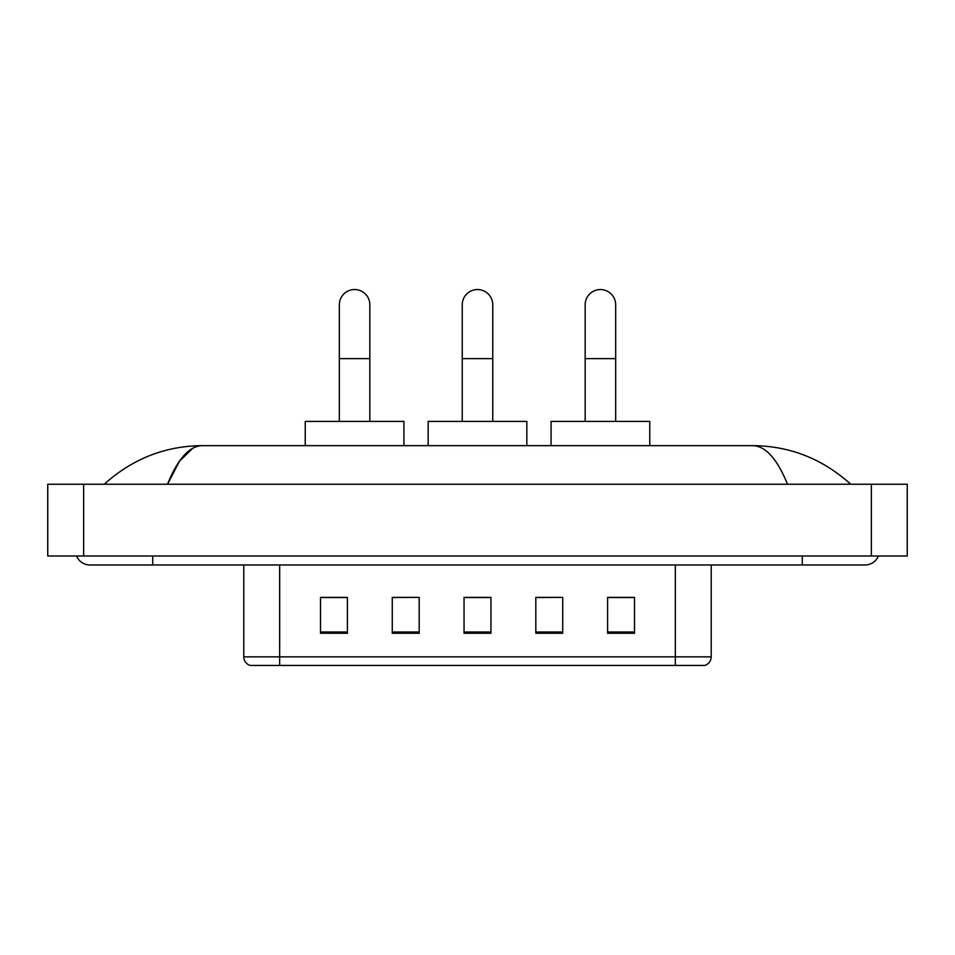 <?xml version="1.0" encoding="UTF-8"?>
<svg xmlns="http://www.w3.org/2000/svg" width="955" height="955" viewBox="0 0 955 955"><rect width="100%" height="100%" fill="white"/><g stroke="black" fill="none" stroke-linecap="round" stroke-linejoin="round"><path stroke-width="1.43" d="M675.328 665.456L675.328 656.849L711.212 656.849C710.962 661.147 708.813 664.012 704.754 665.456L250.246 665.456A8.977 8.977 0 0 1 243.788 656.849L243.788 564.978M634.502 633.249L634.502 597.364L607.595 597.364L607.595 633.249L634.502 633.249M562.734 633.249L562.734 597.364L535.815 597.364L535.815 633.249L562.734 633.249M347.405 633.249L347.405 597.364L320.498 597.364L320.498 633.249L347.405 633.249M419.185 633.249L419.185 597.364L392.266 597.364L392.266 633.249L419.185 633.249M490.954 633.249L490.954 597.364L464.046 597.364L464.046 633.249L490.954 633.249M659.189 665.456L295.811 665.456M607.595 597.543L632.711 597.543M419.185 597.364L392.266 597.543L419.185 597.364M322.289 597.543L347.405 597.543M562.734 597.364L535.815 597.543L562.734 597.364M490.954 597.543L464.046 597.543M76.615 556.001A14.361 14.361 0 0 0 89.913 564.978A14.361 14.361 0 0 1 76.615 556.001A14.361 14.361 0 0 0 89.913 564.978L865.087 564.978A14.361 14.361 0 0 0 878.385 556.001A14.361 14.361 0 0 1 865.087 564.978A14.361 14.361 0 0 0 878.385 556.001A14.361 14.361 0 0 1 865.087 564.978M787.493 484.233C777.203 458.889 765.635 446.033 752.815 445.651L202.185 445.651C189.365 446.033 177.797 458.889 167.507 484.233L179.588 461.038L192.874 448.182M83.634 484.233L907.25 484.233L907.25 556.001L47.75 556.001L47.75 484.233L83.634 484.233L83.634 556.001M752.815 445.651C789.845 445.937 822.494 458.794 850.726 484.233L847.67 481.463M107.33 481.463L104.274 484.233C132.375 458.854 165.012 445.997 202.185 445.651M339.335 421.43L339.335 304.788A15.256 15.256 0 0 1 354.592 289.544A15.256 15.256 0 0 1 369.836 304.788A15.256 15.256 0 0 0 354.592 289.544M369.836 421.43L369.836 304.788M403.929 445.651L403.929 421.43L305.242 421.43L305.242 445.651M462.244 421.43L462.244 304.788A15.256 15.256 0 0 1 477.5 289.544A15.256 15.256 0 0 1 492.756 304.788A15.256 15.256 0 0 0 477.5 289.544M492.756 421.43L492.756 304.788M526.85 445.651L526.85 421.43L428.15 421.43L428.15 445.651M585.164 421.43L585.164 304.788A15.256 15.256 0 0 1 600.409 289.544A15.256 15.256 0 0 1 615.665 304.788A15.256 15.256 0 0 0 600.409 289.544M615.665 421.43L615.665 304.788M649.758 445.651L649.758 421.43L551.071 421.43L551.071 445.651M243.788 656.849L279.672 656.849L279.672 665.456M279.672 564.978L279.672 656.849L675.328 656.849L675.328 564.978M490.954 632.007L464.046 632.007M419.185 632.007L392.266 632.007M347.405 632.007L320.498 632.007M562.734 632.007L535.815 632.007M634.502 632.007L607.595 632.007M802.284 556.001L802.284 564.978M152.716 556.001L152.716 564.978M871.366 484.233L871.366 556.001M339.335 358.626L369.836 358.626M462.244 358.626L492.756 358.626M585.164 358.626L615.665 358.626M711.212 656.849L711.212 564.978"/></g></svg>
